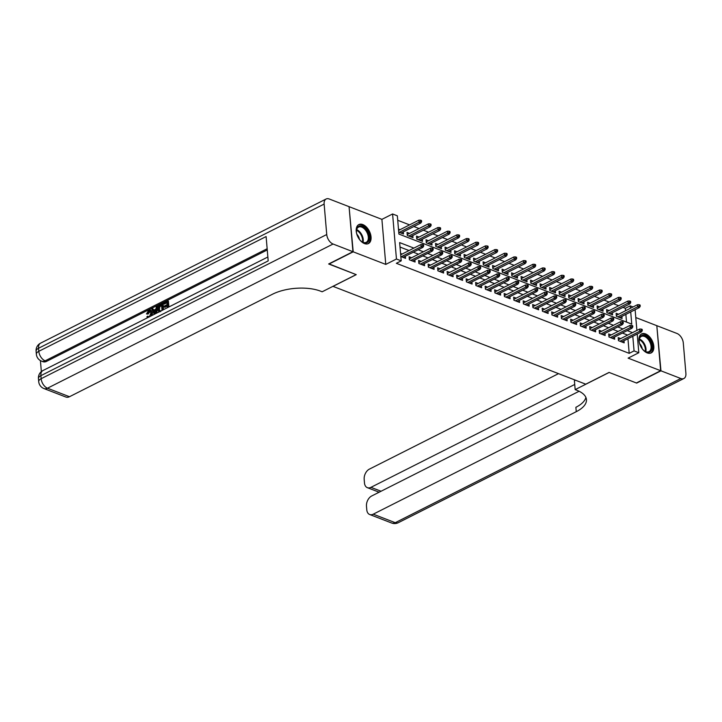 <?xml version="1.0" encoding="UTF-8"?>
<svg xmlns="http://www.w3.org/2000/svg" width="722" height="722" viewBox="0 0 722 722"><rect width="100%" height="100%" fill="white"/><g stroke="black" fill="none" stroke-linecap="round" stroke-linejoin="round"><path stroke-width="1.08" d="M645.576 333.925A10.631 6.399 63.2 0 0 641.596 333.925A10.631 6.399 63.2 0 0 639.53 343.428A10.631 6.399 63.2 0 0 647.201 352.914A10.631 6.399 63.2 0 0 651.181 352.905A10.631 6.399 63.2 0 0 653.248 343.41A10.631 6.399 63.2 0 0 645.576 333.925M362.823 224.578A10.631 6.399 63.2 0 0 358.852 224.587A10.631 6.399 63.2 0 0 356.785 234.09A10.631 6.399 63.2 0 0 364.457 243.576A10.631 6.399 63.2 0 0 368.428 243.567A10.631 6.399 63.2 0 0 370.494 234.063A10.631 6.399 63.2 0 0 362.823 224.578M625.55 310.731L625.333 308.303L630.198 305.857L633.041 306.949M332.932 286.336L585.75 384.185L609.07 372.417L636.389 382.976L660.675 370.72L656.812 325.676L635.793 317.545M349.087 206.907L353.211 251.825L385.765 264.405L396.45 259.017L392.587 213.974L397.344 215.806L398.905 234.072L631.759 324.115L630.712 311.94M385.765 264.405L381.902 219.362L349.358 206.772M381.902 219.362L392.587 213.974M625.333 308.303L622.951 307.382M618.673 305.731L613.447 303.709M609.169 302.058L603.944 300.036M599.666 298.376L594.441 296.354M590.163 294.702L584.937 292.681M580.659 291.029L575.434 289.008M571.156 287.356L565.931 285.334M561.653 283.674L556.418 281.652M552.149 280.001L546.915 277.979M542.646 276.327L537.412 274.306M533.143 272.654L527.908 270.633M523.64 268.972L518.405 266.95M514.127 265.299L508.902 263.277M504.624 261.626L499.398 259.604M495.121 257.953L489.895 255.931M485.617 254.27L480.392 252.249M476.114 250.597L470.888 248.576M466.611 246.924L461.385 244.902M457.107 243.251L451.873 241.229M447.604 239.569L442.369 237.547M438.101 235.895L432.866 233.874M428.597 232.222L423.363 230.201M419.085 228.549L413.859 226.528M409.582 224.876L397.723 220.282M332.941 286.417L356.253 274.649L328.907 263.837M328.934 264.081L353.211 251.825M620.694 338.582L618.203 337.625L618.465 340.667L624.169 342.869L623.979 340.739M611.191 334.909L608.7 333.943L608.962 336.993L614.666 339.196L614.476 337.066M601.688 331.236L599.197 330.27L599.459 333.311L605.153 335.522L604.973 333.383M592.184 327.562L589.693 326.597L589.955 329.638L595.65 331.84L595.469 329.71M582.681 323.88L580.181 322.924L580.443 325.965L586.147 328.167L585.966 326.037M573.178 320.207L570.678 319.241L570.94 322.292L576.643 324.494L576.463 322.364M563.674 316.534L561.174 315.568L561.436 318.61L567.14 320.821L566.96 318.682M554.171 312.861L551.671 311.895L551.933 314.936L557.637 317.138L557.456 315.009M544.668 309.187L542.168 308.222L542.43 311.263L548.133 313.465L547.953 311.335M535.155 305.505L532.665 304.54L532.926 307.59L538.63 309.792L538.45 307.662M525.652 301.832L523.161 300.866L523.423 303.908L529.127 306.119L528.937 303.989M516.149 298.159L513.658 297.193L513.92 300.235L519.623 302.437L519.434 300.307M506.645 294.486L504.155 293.52L504.416 296.562L510.12 298.764L509.931 296.634M497.142 290.804L494.651 289.838L494.913 292.888L500.608 295.09L500.427 292.961M487.639 287.13L485.148 286.165L485.401 289.206L491.104 291.417L490.924 289.287M478.135 283.457L475.636 282.492L475.897 285.533L481.601 287.744L481.421 285.605M468.632 279.784L466.132 278.818L466.394 281.86L472.098 284.062L471.917 281.932M459.129 276.102L456.629 275.136L456.891 278.187L462.594 280.389L462.414 278.259M449.625 272.429L447.126 271.463L447.387 274.504L453.091 276.716L452.911 274.586M440.122 268.755L437.622 267.79L437.884 270.831L443.588 273.042L443.407 270.903M430.61 265.082L428.119 264.117L428.381 267.158L434.084 269.36L433.904 267.23M421.106 261.4L418.616 260.434L418.877 263.485L424.581 265.687L424.392 263.557M411.603 257.727L409.112 256.761L409.374 259.803L415.078 262.014L414.888 259.884M400.015 229.704L398.481 229.109M409.518 233.377L407.027 232.412L407.28 235.462L412.984 237.664L412.803 235.534M419.022 237.051L416.531 236.094L416.793 239.135L422.487 241.338L422.307 239.208M428.525 240.733L426.034 239.767L426.296 242.809L431.991 245.011L431.81 242.881M438.028 244.406L435.537 243.44L435.799 246.482L441.503 248.693L441.313 246.554M447.532 248.079L445.041 247.114L445.303 250.164L451.006 252.366L450.817 250.236M457.035 251.752L454.544 250.796L454.806 253.837L460.51 256.039L460.329 253.909M466.538 255.435L464.047 254.469L464.309 257.51L470.013 259.712L469.832 257.583M476.051 259.108L473.551 258.142L473.812 261.183L479.516 263.395L479.336 261.256M485.554 262.781L483.054 261.815L483.316 264.857L489.02 267.068L488.839 264.938M495.057 266.454L492.557 265.488L492.819 268.539L498.523 270.741L498.342 268.611M504.561 270.136L502.061 269.171L502.322 272.212L508.026 274.414L507.846 272.284M514.064 273.809L511.573 272.844L511.826 275.885L517.53 278.096L517.349 275.957M523.567 277.483L521.076 276.517L521.338 279.558L527.033 281.77L526.852 279.64M533.071 281.156L530.58 280.19L530.841 283.241L536.545 285.443L536.356 283.313M542.574 284.838L540.083 283.872L540.345 286.914L546.049 289.116L545.859 286.986M552.077 288.511L549.586 287.546L549.848 290.587L555.552 292.798L555.362 290.659M561.581 292.184L559.09 291.219L559.351 294.26L565.055 296.471L564.875 294.341M571.093 295.858L568.593 294.892L568.855 297.942L574.559 300.144L574.378 298.015M580.596 299.54L578.096 298.574L578.358 301.615L584.062 303.818L583.881 301.688M590.1 303.213L587.6 302.247L587.861 305.289L593.565 307.491L593.385 305.361M599.603 306.886L597.103 305.92L597.365 308.962L603.069 311.173L602.888 309.043M609.106 310.559L606.606 309.594L606.868 312.644L612.572 314.846L612.391 312.716M626.515 322.084L625.857 314.386M398.743 232.159L403.481 233.991L403.3 231.852M618.61 314.241L616.119 313.276L616.371 316.317L622.075 318.519L621.895 316.389M413.887 248.097L399.636 242.592L401.206 260.85L396.351 263.304L629.196 353.347L627.95 338.735M627.626 335.089L622.4 333.068M618.122 331.407L612.897 329.385M608.619 327.734L603.393 325.712M599.116 324.061L593.89 322.039M589.612 320.387L584.378 318.366M580.109 316.705L574.874 314.684M570.606 313.032L565.371 311.011M561.102 309.359L555.868 307.337M551.599 305.686L546.364 303.664M542.087 302.013L536.861 299.982M532.583 298.33L527.358 296.309M523.08 294.657L517.854 292.636M513.577 290.984L508.351 288.962M504.073 287.311L498.848 285.289M494.57 283.629L489.345 281.607M485.067 279.955L479.832 277.934M475.563 276.282L470.329 274.261M466.06 272.609L460.826 270.588M456.557 268.927L451.322 266.905M447.044 265.254L441.819 263.232M437.541 261.581L432.316 259.559M428.038 257.907L422.812 255.886M418.534 254.225L413.309 252.204M409.031 250.552L400.024 247.068M400.827 256.509L405.565 258.341L405.385 256.202M402.1 254.054L400.575 253.458M637.21 334.06L638.808 352.733L628.122 358.13L660.675 370.72M638.808 352.733L634.06 350.901L632.806 336.29M629.196 353.347L634.06 350.901M401.206 260.85L396.45 259.017M635.116 309.711L636.894 330.405M630.405 308.285L630.198 305.857M632.481 332.634L627.256 330.613M622.978 328.961L617.752 326.94M613.474 325.288L608.249 323.257M603.971 321.606L598.746 319.584M594.468 317.933L589.242 315.911M584.964 314.26L579.739 312.238M575.461 310.586L570.227 308.556M565.958 306.904L560.723 304.883M556.454 303.231L551.22 301.209M546.951 299.558L541.717 297.536M537.439 295.885L532.213 293.863M527.935 292.202L522.71 290.181M518.432 288.529L513.207 286.508M508.929 284.856L503.703 282.834M499.425 281.183L494.2 279.161M489.922 277.501L484.697 275.479M480.419 273.828L475.193 271.806M470.915 270.154L465.681 268.133M461.412 266.481L456.178 264.46M451.909 262.799L446.674 260.777M442.405 259.126L437.171 257.104M432.893 255.453L427.668 253.431M423.39 251.779L418.164 249.758M422.758 245.742L423.706 246.112L423.606 244.893L422.65 244.523L422.758 245.742L421.161 246.716L422.866 247.375L403.075 257.375M401.369 256.707L421.161 246.716L420.971 244.523L400.683 254.767M422.65 244.523L420.971 244.523M422.866 247.375L423.706 246.112M421.621 221.762L421.513 220.544L420.565 220.174L420.673 221.392L421.621 221.762L420.782 223.035L419.067 222.367L418.877 220.174L398.598 230.417M420.673 221.392L399.275 232.358M420.782 223.035L400.99 233.025M418.877 220.174L420.565 220.174M357.345 235.688A9.196 5.541 -116.8 0 1 356.406 230.959A9.196 5.541 -116.8 0 1 359.042 226.112A9.196 5.541 -116.8 0 1 368.067 232.511A9.196 5.541 -116.8 0 1 366.677 242.827A9.196 5.541 -116.8 0 1 361.857 241.744A9.196 5.541 -116.8 0 1 358.599 238.179M361.65 241.59A8.52 5.126 63.2 0 0 365.91 242.448A8.52 5.126 63.2 0 0 366.216 242.321A8.52 5.126 63.2 0 0 367.074 232.646A8.52 5.126 63.2 0 0 358.843 226.979A8.52 5.126 63.2 0 0 358.536 227.105A8.52 5.126 63.2 0 0 356.406 231.22M367.742 243.837A10.559 6.363 63.2 0 0 368.644 231.807A10.559 6.363 63.2 0 0 358.482 224.876A10.559 6.363 63.2 0 0 358.22 224.984M359.448 239.397A6.065 3.655 63.2 0 0 356.876 234.289M640.098 345.035A9.196 5.541 -116.8 0 1 639.16 340.306A9.196 5.541 -116.8 0 1 641.795 335.45A9.196 5.541 -116.8 0 1 650.811 341.849A9.196 5.541 -116.8 0 1 649.43 352.165A9.196 5.541 -116.8 0 1 644.602 351.082A9.196 5.541 -116.8 0 1 641.353 347.526M644.394 350.928A8.52 5.126 63.2 0 0 648.663 351.794A8.52 5.126 63.2 0 0 648.961 351.659A8.52 5.126 63.2 0 0 649.827 341.993A8.52 5.126 63.2 0 0 641.587 336.317A8.52 5.126 63.2 0 0 641.289 336.452A8.52 5.126 63.2 0 0 639.16 340.558M650.495 353.175A10.559 6.363 63.2 0 0 651.388 341.154A10.559 6.363 63.2 0 0 641.226 334.214A10.559 6.363 63.2 0 0 640.974 334.322M642.201 348.735A6.065 3.655 63.2 0 0 639.62 343.636M150.23 311.236L148.091 314.07L146.494 313.953L148.66 310.316L150.32 310.063L152.45 313.05L152.234 315.37M150.32 310.063L151.088 310.361L152.45 313.05M148.461 316.471L148.38 317.048L147.694 316.173L148.461 316.471M154.3 314.323L151.692 308.881L152.568 308.438L153.425 310.352L155.907 309.097L156.376 306.516L158.01 306.372L156.665 313.131M152.568 308.438L153.939 310.099M164.111 309.377L167.396 307.698L167.206 305.451L164.138 306.994L164.065 306.155L167.134 304.612L166.908 302.076L163.479 303.818L163.407 302.969L167.666 300.821L168.425 301.119L168.921 306.94M167.26 306.101L164.896 307.292L164.138 306.994M166.972 302.726L164.237 304.106L163.479 303.818M267.257 249.947L46.56 361.37A8.177 5.433 111.1 0 1 42.986 361.695L41.56 361.144A8.177 5.433 -68.9 0 0 45.134 360.82L46.56 361.37M40.414 360.594L41.353 371.586M158.984 312.166L157.82 309.648C157.613 307.31 158.398 305.632 160.194 304.594L162.279 303.538L163.046 303.836L163.542 309.657M352.932 251.707L349.069 206.663L329.205 198.983A8.177 4.928 63.2 0 0 326.145 198.992A8.177 4.928 63.2 0 0 324.133 204.082L326.741 234.524A8.177 4.928 63.2 0 0 333.068 244.027L352.932 251.707L328.645 263.972L356.163 274.613L322.165 291.778L320.55 291.156A34.078 15.099 175.1 0 0 272.501 294.224L69.483 396.721A8.177 5.433 111.1 0 1 65.91 397.046L43.907 388.535A8.177 5.433 -68.9 0 0 47.481 388.21L69.483 396.721M333.068 244.027L47.481 388.21A8.177 4.928 -116.8 0 1 41.154 378.698L40.892 375.657L268.196 260.904L266.111 236.554L38.807 351.307L38.546 348.266A8.177 4.928 -116.8 0 1 40.558 343.167L326.145 198.992M167.666 300.821L168.217 307.301M162.279 303.538L162.838 310.018M161.529 304.792L159.002 306.615L158.641 309.242L159.86 311.344L162.017 310.415L161.529 304.792M161.593 305.442L159.761 306.904L159.4 309.539L160.618 311.642M160.329 305.406L161.096 305.695M159.002 306.615L159.761 306.904M158.641 309.242L159.4 309.539M157.252 306.083L155.753 313.592M155.311 312.391L155.735 310.072L153.741 311.074L155.031 313.944L155.311 312.391M155.6 310.812L154.508 311.372L155.185 312.897M153.741 311.074L154.508 311.372M149.292 316.94L150.871 313.177L149.905 311.011L148.813 311.119L149.571 311.417M148.813 311.119L147.333 313.772L148.091 314.07M147.496 317.761L146.891 316.814L147.694 316.173M151.692 312.752L151.133 315.92M147.333 313.772L146.494 313.953M660.964 370.828L636.678 383.093L609.16 372.453L575.163 389.618L576.779 390.241A34.078 15.099 -4.9 0 1 586.444 399.591A34.078 15.099 -4.9 0 1 576.255 411.684L373.238 514.181L395.241 522.692L680.828 378.508L660.964 370.828L656.83 325.92M575.163 389.618L574.405 380.792L575.524 380.223M574.721 384.456L370.937 487.341A8.177 5.433 -68.9 0 1 367.363 487.666A8.177 5.433 -68.9 0 1 364.484 482.982L364.177 479.39A8.177 5.433 -68.9 0 1 369.375 469.138L558.512 373.653M680.828 378.508A8.177 4.928 63.2 0 0 683.887 378.508A8.177 4.928 63.2 0 0 685.9 373.409L683.292 342.977A8.177 4.928 63.2 0 0 676.965 333.465L657.101 325.784M579.107 391.261L371.677 495.987A8.177 5.433 -68.9 0 0 366.478 506.23L366.785 509.822A8.177 5.433 -68.9 0 0 369.664 514.506A8.177 5.433 -68.9 0 0 373.238 514.181M585.894 397.425A34.078 15.099 -4.9 0 1 575.876 407.307L576.255 411.684M432.261 249.415L433.209 249.785L433.11 248.567L432.162 248.197L432.261 249.415L430.664 250.39L432.37 251.057L412.578 261.048M410.872 260.389L430.664 250.39L430.474 248.206L409.293 258.891M432.162 248.197L430.474 248.206M432.37 251.057L433.209 249.785M441.765 253.088L442.721 253.458L442.613 252.24L441.665 251.87L441.765 253.088L440.167 254.072L441.873 254.731L422.081 264.721M420.375 264.062L440.167 254.072L439.978 251.879L418.796 262.573M441.665 251.87L439.978 251.879M441.873 254.731L442.721 253.458M451.268 256.77L452.225 257.131L452.116 255.913L451.169 255.552L451.268 256.77L449.671 257.745L451.376 258.404L431.585 268.394M429.879 267.736L449.671 257.745L449.481 255.552L428.299 266.247M451.169 255.552L449.481 255.552M451.376 258.404L452.225 257.131M460.771 260.443L461.728 260.813L461.62 259.595L460.672 259.225L460.771 260.443L459.174 261.418L460.889 262.077L441.088 272.077M439.382 271.409L459.174 261.418L458.984 259.225L437.803 269.92M460.672 259.225L458.984 259.225M460.889 262.077L461.728 260.813M431.124 225.435L431.025 224.217L430.068 223.847L430.177 225.065L431.124 225.435L430.285 226.708L428.57 226.049L428.39 223.856L407.208 234.551M430.177 225.065L408.778 236.04M430.285 226.708L410.493 236.699M428.39 223.856L430.068 223.847M440.628 229.109L440.528 227.89L439.572 227.529L439.68 228.739L440.628 229.109L439.788 230.381L438.073 229.722L437.893 227.529L416.711 238.224M439.68 228.739L418.282 239.713M439.788 230.381L419.996 240.372M437.893 227.529L439.572 227.529M450.131 232.782L450.032 231.572L449.075 231.202L449.183 232.421L450.131 232.782L449.292 234.054L447.586 233.396L447.396 231.202L426.215 241.897M449.183 232.421L427.794 243.386M449.292 234.054L429.5 244.054M447.396 231.202L449.075 231.202M459.634 236.464L459.535 235.246L458.587 234.876L458.687 236.094L459.634 236.464L458.795 237.737L457.089 237.069L456.9 234.876L435.718 245.57M458.687 236.094L437.297 247.059M458.795 237.737L439.003 247.727M456.9 234.876L458.587 234.876M470.275 264.117L471.231 264.487L471.123 263.268L470.175 262.898L470.275 264.117L468.677 265.091L470.392 265.759L450.6 275.75M448.885 275.091L468.677 265.091L468.488 262.907L447.306 273.593M470.175 262.898L468.488 262.907M470.392 265.759L471.231 264.487M469.147 240.137L469.038 238.919L468.091 238.549L468.19 239.767L469.147 240.137L468.298 241.41L466.592 240.742L466.403 238.558L445.221 249.252M468.19 239.767L446.801 250.742M468.298 241.41L448.506 251.4M466.403 238.558L468.091 238.549M479.787 267.79L480.735 268.16L480.626 266.941L479.679 266.571L479.787 267.79L478.181 268.774L479.895 269.432L460.104 279.423M458.389 278.764L478.181 268.774L477.991 266.58L456.818 277.275M479.679 266.571L477.991 266.58M479.895 269.432L480.735 268.16M478.65 243.81L478.542 242.592L477.594 242.231L477.693 243.44L478.65 243.81L477.802 245.083L476.096 244.424L475.906 242.231L454.725 252.926M477.693 243.44L456.304 254.415M477.802 245.083L458.01 255.074M475.906 242.231L477.594 242.231M489.29 271.472L490.238 271.833L490.13 270.615L489.182 270.254L489.29 271.472L487.684 272.447L489.399 273.106L469.607 283.096M467.892 282.437L487.684 272.447L487.494 270.254L466.322 280.948M489.182 270.254L487.494 270.254M489.399 273.106L490.238 271.833M488.153 247.484L488.045 246.265L487.097 245.904L487.197 247.123L488.153 247.484L487.314 248.756L485.599 248.097L485.41 245.904L464.228 256.599M487.197 247.123L465.807 258.088M487.314 248.756L467.513 258.747M485.41 245.904L487.097 245.904M498.794 275.145L499.741 275.515L499.642 274.297L498.685 273.927L498.794 275.145L497.187 276.12L498.902 276.779L479.11 286.778M477.395 286.111L497.187 276.12L497.007 273.927L475.825 284.621M498.685 273.927L497.007 273.927M498.902 276.779L499.741 275.515M497.657 251.166L497.548 249.947L496.601 249.577L496.7 250.796L497.657 251.166L496.817 252.438L495.102 251.77L494.913 249.577L473.731 260.272M496.7 250.796L475.311 261.761M496.817 252.438L477.025 262.429M494.913 249.577L496.601 249.577M508.297 278.818L509.245 279.188L509.145 277.97L508.189 277.6L508.297 278.818L506.691 279.793L508.405 280.461L488.613 290.452M486.899 289.793L506.691 279.793L506.51 277.609L485.328 288.295M508.189 277.6L506.51 277.609M508.405 280.461L509.245 279.188M507.16 254.839L507.052 253.621L506.104 253.251L506.212 254.469L507.16 254.839L506.321 256.111L504.606 255.444L504.416 253.26L483.244 263.945M506.212 254.469L484.814 265.443M506.321 256.111L486.529 266.102M504.416 253.26L506.104 253.251M517.8 282.492L518.748 282.862L518.649 281.643L517.692 281.273L517.8 282.492L516.203 283.475L517.909 284.134L498.117 294.125M496.402 293.466L516.203 283.475L516.013 281.282L494.832 291.977M517.692 281.273L516.013 281.282M517.909 284.134L518.748 282.862M516.663 258.512L516.555 257.294L515.607 256.924L515.716 258.142L516.663 258.512L515.824 259.785L514.109 259.126L513.92 256.933L492.747 267.627M515.716 258.142L494.317 269.116M515.824 259.785L496.032 269.775M513.92 256.933L515.607 256.924M527.304 286.174L528.251 286.535L528.152 285.316L527.195 284.955L527.304 286.174L525.706 287.148L527.412 287.807L507.62 297.798M505.914 297.139L525.706 287.148L525.517 284.955L504.335 295.65M527.195 284.955L525.517 284.955M527.412 287.807L528.251 286.535M526.167 262.185L526.058 260.967L525.111 260.606L525.219 261.824L526.167 262.185L525.327 263.458L523.612 262.799L523.432 260.606L502.25 271.301M525.219 261.824L503.821 272.79M525.327 263.458L505.535 273.448M523.432 260.606L525.111 260.606M536.807 289.847L537.755 290.217L537.655 288.999L536.708 288.629L536.807 289.847L535.21 290.822L536.915 291.48L517.123 301.48M515.418 300.812L535.21 290.822L535.02 288.629L513.838 299.323M536.708 288.629L535.02 288.629M536.915 291.48L537.755 290.217M535.67 265.867L535.571 264.649L534.614 264.279L534.722 265.497L535.67 265.867L534.831 267.131L533.116 266.472L532.935 264.279L511.754 274.974M534.722 265.497L513.324 276.463M534.831 267.131L515.039 277.131M532.935 264.279L534.614 264.279M546.31 293.52L547.267 293.89L547.159 292.672L546.211 292.302L546.31 293.52L544.713 294.495L546.419 295.163L526.627 305.153M524.921 304.494L544.713 294.495L544.523 292.311L523.342 302.996M546.211 292.302L544.523 292.311M546.419 295.163L547.267 293.89M545.173 269.541L545.074 268.322L544.117 267.952L544.226 269.171L545.173 269.541L544.334 270.813L542.628 270.145L542.439 267.961L521.257 278.647M544.226 269.171L522.827 280.145M544.334 270.813L524.542 280.804M542.439 267.961L544.117 267.952M555.814 297.193L556.77 297.563L556.662 296.345L555.714 295.975L555.814 297.193L554.216 298.177L555.922 298.836L536.13 308.826M534.424 308.168L554.216 298.177L554.027 295.984L532.845 306.679M555.714 295.975L554.027 295.984M555.922 298.836L556.77 297.563M554.677 273.214L554.577 271.995L553.621 271.625L553.729 272.844L554.677 273.214L553.837 274.486L552.131 273.828L551.942 271.634L530.76 282.329M553.729 272.844L532.34 283.818M553.837 274.486L534.045 284.477M551.942 271.634L553.621 271.625M565.317 300.866L566.274 301.236L566.165 300.018L565.218 299.657L565.317 300.866L563.72 301.85L565.434 302.509L545.633 312.5M543.928 311.841L563.72 301.85L563.53 299.657L542.348 310.352M565.218 299.657L563.53 299.657M565.434 302.509L566.274 301.236M564.18 276.887L564.081 275.669L563.133 275.308L563.232 276.526L564.18 276.887L563.341 278.16L561.635 277.501L561.445 275.308L540.264 286.002M563.232 276.526L541.843 287.491M563.341 278.16L543.549 288.15M561.445 275.308L563.133 275.308M574.829 304.549L575.777 304.91L575.669 303.7L574.721 303.33L574.829 304.549L573.223 305.523L574.938 306.182L555.146 316.182M553.431 315.514L573.223 305.523L573.033 303.33L551.852 314.025M574.721 303.33L573.033 303.33M574.938 306.182L575.777 304.91M573.692 280.569L573.584 279.351L572.636 278.981L572.736 280.199L573.692 280.569L572.844 281.833L571.138 281.174L570.949 278.981L549.767 289.675M572.736 280.199L551.346 291.165M572.844 281.833L553.052 291.832M570.949 278.981L572.636 278.981M584.333 308.222L585.28 308.592L585.172 307.373L584.224 307.003L584.333 308.222L582.726 309.197L584.441 309.864L564.649 319.855M562.934 319.196L582.726 309.197L582.537 307.003L561.364 317.698M584.224 307.003L582.537 307.003M584.441 309.864L585.28 308.592M583.196 284.242L583.087 283.024L582.14 282.654L582.239 283.872L583.196 284.242L582.347 285.515L580.641 284.847L580.452 282.663L559.27 293.349M582.239 283.872L560.85 294.847M582.347 285.515L562.555 295.506M580.452 282.663L582.14 282.654M593.836 311.895L594.784 312.265L594.675 311.047L593.728 310.677L593.836 311.895L592.23 312.879L593.944 313.538L574.152 323.528M572.438 322.869L592.23 312.879L592.04 310.686L570.867 321.38M593.728 310.677L592.04 310.686M593.944 313.538L594.784 312.265M592.699 287.916L592.591 286.697L591.643 286.327L591.742 287.546L592.699 287.916L591.859 289.188L590.145 288.529L589.955 286.336L568.774 297.031M591.742 287.546L570.353 298.52M591.859 289.188L572.059 299.179M589.955 286.336L591.643 286.327M603.339 315.568L604.287 315.938L604.188 314.72L603.231 314.359L603.339 315.568L601.733 316.552L603.448 317.211L583.656 327.201M581.941 326.543L601.733 316.552L601.552 314.359L580.371 325.053M603.231 314.359L601.552 314.359M603.448 317.211L604.287 315.938M602.202 291.589L602.094 290.37L601.146 290.009L601.245 291.228L602.202 291.589L601.363 292.861L599.648 292.202L599.459 290.009L578.277 300.704M601.245 291.228L579.856 302.193M601.363 292.861L581.571 302.852M599.459 290.009L601.146 290.009M612.843 319.25L613.79 319.611L613.691 318.402L612.734 318.032L612.843 319.25L611.236 320.225L612.951 320.884L593.159 330.884M591.444 330.216L611.236 320.225L611.056 318.032L589.874 328.727M612.734 318.032L611.056 318.032M612.951 320.884L613.79 319.611M611.705 295.271L611.597 294.053L610.65 293.683L610.758 294.901L611.705 295.271L610.866 296.534L609.151 295.876L608.962 293.683L587.789 304.377M610.758 294.901L589.36 305.866M610.866 296.534L591.074 306.534M608.962 293.683L610.65 293.683M622.346 322.924L623.294 323.294L623.194 322.075L622.238 321.705L622.346 322.924L620.749 323.898L622.454 324.566L602.662 334.557M600.948 333.889L620.749 323.898L620.559 321.705L599.377 332.4M622.238 321.705L620.559 321.705M622.454 324.566L623.294 323.294M621.209 298.944L621.101 297.726L620.153 297.356L620.261 298.574L621.209 298.944L620.369 300.217L618.655 299.549L618.465 297.365L597.293 308.05M620.261 298.574L598.863 309.548M620.369 300.217L600.578 310.207M618.465 297.365L620.153 297.356M631.849 326.597L632.797 326.967L632.698 325.748L631.75 325.378L631.849 326.597L630.252 327.571L631.958 328.239L612.166 338.23M610.46 337.571L630.252 327.571L630.062 325.387L608.881 336.082M631.75 325.378L630.062 325.387M631.958 328.239L632.797 326.967M630.712 302.617L630.613 301.399L629.656 301.029L629.764 302.247L630.712 302.617L629.873 303.89L628.158 303.231L627.978 301.038L606.796 311.733M629.764 302.247L608.366 313.222M629.873 303.89L610.081 313.88M627.978 301.038L629.656 301.029M641.353 330.27L642.3 330.64L642.201 329.422L641.253 329.061L641.353 330.27L639.755 331.254L641.461 331.912L621.669 341.903M619.963 341.244L639.755 331.254L639.566 329.061L618.384 339.755M641.253 329.061L639.566 329.061M641.461 331.912L642.3 330.64M640.215 306.29L640.116 305.072L639.16 304.711L639.268 305.929L640.215 306.29L639.376 307.563L637.661 306.904L637.481 304.711L616.299 315.406M639.268 305.929L617.87 316.895M639.376 307.563L619.584 317.554M637.481 304.711L639.16 304.711M356.65 229.65A8.52 5.126 -116.8 0 1 363.049 242.33M362.462 242.069A8.24 4.964 63.2 0 0 356.506 230.282M639.394 338.997A8.52 5.126 -116.8 0 1 645.793 351.668M645.206 351.415A8.24 4.964 63.2 0 0 639.259 339.62M324.133 204.082L38.546 348.266A8.177 3.619 175.1 0 0 36.1 351.172L36.362 354.213A8.177 3.619 -4.9 0 1 38.807 351.307A8.177 4.928 -116.8 0 0 45.134 360.82L267.149 248.729M267.862 256.996L42.914 370.567A8.177 4.928 -116.8 0 0 40.892 375.657A8.177 3.619 175.1 0 0 38.447 378.563L38.708 381.604A8.177 3.619 -4.9 0 1 41.154 378.698L326.741 234.524M154.472 312.707L155.167 312.978M370.937 487.341L381.054 491.249M395.241 522.692A8.177 5.433 111.1 0 1 391.667 523.017A8.177 8.177 0 0 0 398.3 522.692A8.177 4.928 -116.8 0 1 395.241 522.692M42.914 370.567A8.177 8.177 0 0 0 38.447 378.563M38.708 381.604A8.177 8.177 0 0 0 43.907 388.535M40.558 343.167A8.177 8.177 0 0 0 36.1 351.172M36.362 354.213A8.177 8.177 0 0 0 41.56 361.144M367.363 487.666L378.815 492.088M369.664 514.506L391.667 523.017M398.3 522.692L683.887 378.508M377.958 491.763L378.039 492.774"/></g></svg>
